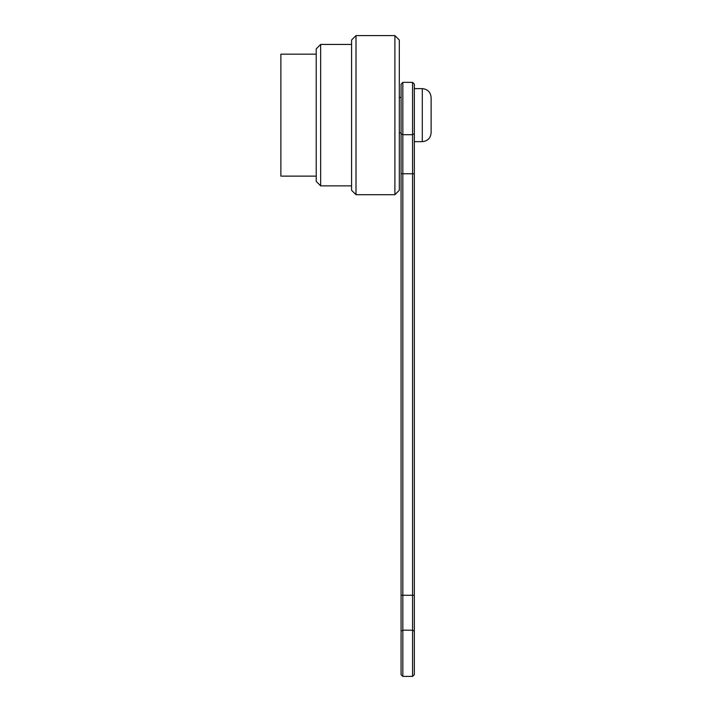 <?xml version="1.0" encoding="UTF-8"?>
<svg xmlns="http://www.w3.org/2000/svg" width="712" height="712" viewBox="0 0 712 712"><rect width="100%" height="100%" fill="white"/><g stroke="black" fill="none" stroke-linecap="round" stroke-linejoin="round"><path stroke-width="1.07" d="M316.226 176.131L280.875 176.131L280.875 54.165L316.226 54.165M320.649 44.438L320.649 185.859L316.226 181.435L316.226 48.861L320.649 44.438L351.577 44.438M356 35.6L356 194.696L351.577 190.273L351.577 40.023L356 35.6L394.893 35.6L399.307 40.023L399.307 190.273L394.893 194.696L394.893 35.6M414.331 88.635L422.287 88.635L422.287 141.661L414.331 141.661L414.331 115.148M422.287 141.661C427.645 141.127 430.591 138.181 431.125 132.824L431.125 97.473C430.591 92.115 427.645 89.169 422.287 88.635M414.331 660.487L414.331 630.44M402.841 630.191L402.841 676.4L402.841 630.191L401.078 631.063L401.078 674.629L401.078 595.268L402.841 595.268L402.841 630.191L412.568 630.191L412.568 676.4L412.568 630.191L414.331 631.063L414.331 674.629L414.331 173.773L412.568 173.773L412.568 82.37L414.331 84.141L414.331 173.773M401.078 95.702L401.078 134.595M401.078 595.268L401.078 84.141L402.841 82.37L412.568 82.37M412.568 630.191L412.568 595.268L414.331 595.268M402.841 82.37L402.841 595.268L412.568 595.268L412.568 173.773L401.078 173.773M414.331 133.714L412.568 134.693L402.841 134.693L401.078 133.714M320.649 185.859L351.577 185.859M356 194.696L394.893 194.696M399.307 97.473L401.078 97.473M399.307 132.824L401.078 132.824M401.078 674.629L402.841 676.4L412.568 676.4L414.331 674.629"/></g></svg>
